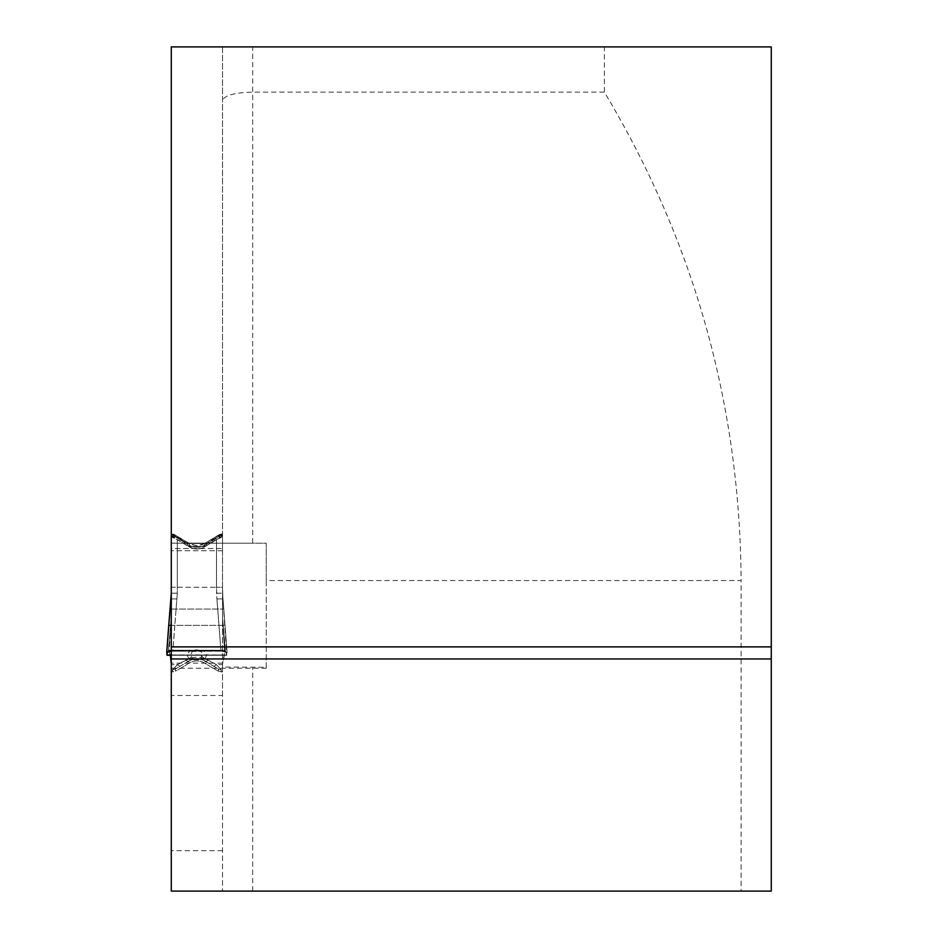 <?xml version="1.0" encoding="UTF-8"?>
<svg xmlns="http://www.w3.org/2000/svg" width="938" height="938" viewBox="0 0 938 938"><rect width="100%" height="100%" fill="white"/><g stroke="black" fill="none" stroke-linecap="round" stroke-linejoin="round"><path stroke-width="0.7" stroke-dasharray="4.69 3.52" d="M266.251 667.281L266.251 580.552L741.114 580.552C740.023 405.286 694.448 242.485 604.377 92.123L604.377 46.9L222.541 46.9L222.541 543.184L171.279 543.184L171.279 668.208L266.251 668.208L266.251 667.281L222.541 667.024L222.541 891.1L222.541 695.48L171.279 695.48L171.279 668.208M222.541 850.707L171.279 850.707L171.279 695.48M171.279 850.707L171.279 891.1L741.114 891.1L741.114 580.552M266.251 580.552L266.251 543.184L171.279 543.184L171.279 46.9L222.541 46.9L222.541 543.184L252.685 543.184L252.685 46.9M222.541 695.48L222.541 667.024M604.377 46.9L771.27 46.9L771.27 891.1L741.114 891.1M771.27 646.88L171.279 646.88M604.377 92.123L252.685 92.123C234.137 92.674 224.088 95.512 222.541 100.636M266.251 668.208L266.251 543.184L252.685 543.184M222.541 663.154L171.279 663.154M205.012 658.64L206.911 654.701L206.184 652.86L204.015 651.195L196.194 649.846L189.804 651.195L225.05 651.195L224.686 652.039L222.541 617.673L222.541 664.608L216.315 664.608L205.012 658.64A6.027 2.322 112.8 0 1 202.702 659.789L218.378 668.97L218.378 671.151A241.195 241.195 0 0 1 204.976 663.26A15.078 15.078 0 0 0 188.843 663.26A241.195 241.195 0 0 1 175.453 671.151L175.453 668.97L191.129 659.789L202.702 659.789A6.027 3.107 112.3 0 1 201.412 655.662L196.91 654.783L192.407 655.662L191.364 653.106L192.442 651.406L194.705 650.456L199.817 650.644L202.467 653.235L201.412 655.662A6.027 3.682 -135.5 0 0 205.012 658.64M174.867 536.642L174.163 537.802L174.867 536.642L173.858 536.29L173.424 537.521L188.561 546.444A180.905 180.905 0 0 0 177.317 539.538L188.561 546.444L193.451 548.566L196.91 548.976L201.846 548.144L205.258 546.444L220.395 537.521L219.961 536.29L204.179 545.517L199.384 547.217L194.365 547.194L189.64 545.517L174.914 536.665L175.981 535.481L173.858 536.29L172.604 535.821A6.636 1.032 96.6 0 0 173.084 537.462A6.636 1.032 -83.4 0 1 172.604 535.821L172.229 535.856A6.636 0.786 -90 0 0 172.674 537.427L174.163 537.802L173.002 537.462L173.858 536.29L175.981 535.481L174.914 536.665L172.604 535.821L174.081 534.472L171.971 535.891L172.709 534.132A3.013 2.978 90 0 1 174.081 534.472L174.163 534.484A3.013 3.013 0 0 0 172.733 534.132L187.26 543.489L206.559 543.489L205.258 543.125L201.869 544.814L196.91 545.658L191.024 544.462L174.163 534.484L171.279 534.871L171.279 534.132L171.279 587.27L177.317 587.27L177.317 539.538L171.971 537.251L171.279 535.797L171.279 593.203L166.73 652.344L172.85 651.054L177.317 593.203L177.317 539.538A180.905 180.905 0 0 1 188.561 546.444A15.078 15.078 0 0 0 205.258 546.444L219.539 537.873L217.851 535.481L205.258 543.125L206.559 543.489L220.77 534.953L219.656 534.484L221.227 535.821L219.961 536.29L217.851 535.481L219.656 534.484L221.087 534.871L221.087 534.132A3.013 3.013 90 0 0 219.656 534.484L222.541 534.871L222.541 534.132L221.087 534.132L222.541 534.132L222.541 548.507L222.541 534.871L220.77 534.953L206.559 543.489L187.26 543.489L173.049 534.953L171.279 534.871L171.279 548.507L222.541 548.507L222.541 550.712L171.279 550.712L171.279 548.507L222.541 548.507L222.541 550.712L171.279 550.712L171.279 534.132L172.709 534.132A3.013 2.978 -90 0 1 174.081 534.472L174.163 534.484A3.013 3.013 0 0 0 172.733 534.132L171.279 534.132L174.163 534.484L188.561 543.125L205.258 543.125L221.087 534.132A3.013 3.013 -90 0 0 219.656 534.484L204.214 543.77L196.91 545.658L189.605 543.77L174.163 534.484L188.561 543.125L205.258 543.125L219.738 534.472A3.013 2.978 90 0 1 221.11 534.132L221.849 537.251L222.541 534.132L221.087 534.132L222.541 534.132L221.849 537.251L216.514 539.538L216.514 587.27L222.541 587.27L222.541 535.797L222.541 587.27L216.514 587.27L216.514 593.203L222.541 593.203L222.541 587.27L222.916 598.948L216.889 598.948L220.969 651.054L227.09 652.344L222.541 593.203L222.541 617.673L225.296 650.327L226.762 655.263L167.081 655.263L226.762 655.263L222.541 593.203L216.514 593.203L220.969 651.054L227.09 652.344L222.541 593.203L222.541 663.963L224.686 652.039L222.681 620.581A15.078 12.792 -7.2 0 0 222.681 619.526L225.39 650.339L168.43 650.339L167.175 655.029L226.656 655.029L225.39 650.339L168.43 650.339L171.279 617.673L171.279 671.889L171.279 669.709L172.557 669.709L172.557 671.889L171.279 671.889M174.914 536.665L174.28 537.873L174.914 536.665L187.717 544.333L187.025 545.435L188.561 543.125L187.717 544.333L189.136 545.236L189.605 543.77L188.268 546.244L189.64 545.517A6.636 0.633 123.6 0 1 188.561 546.444L193.451 548.566L196.91 548.976L201.846 548.144L205.258 546.444A6.636 0.633 -123.6 0 1 204.179 545.517L199.384 547.217L194.365 547.194L189.64 545.517A6.636 0.633 -56.4 0 1 188.561 546.444A15.078 15.078 0 0 0 205.258 546.444A180.905 180.905 0 0 1 216.514 539.538L216.514 587.27L171.279 587.27L171.279 617.673L169.133 652.039L168.77 651.195L225.05 651.195L225.296 650.327L222.541 664.608L216.315 664.608L221.262 669.709L222.541 669.709L222.541 671.889L221.262 671.889L221.262 669.709L222.541 669.709L222.541 671.889L221.262 671.889L221.262 669.709L216.315 664.608L208.213 660.153A6.027 2.849 -57.4 0 1 204.976 660.985L218.378 668.97L218.378 671.151A241.195 241.195 0 0 1 204.976 663.26A15.078 15.078 0 0 0 188.843 663.26A241.195 241.195 0 0 1 175.453 671.151L175.453 668.97L180.53 666.062A6.027 2.251 59.8 0 1 177.505 664.608L172.557 669.709L172.557 671.889L175.453 671.151L172.557 671.889M167.175 655.029L168.488 650.222L168.77 651.195L189.804 651.195L186.932 654.49L188.808 658.64L177.505 664.608L172.557 669.709A6.027 6.027 -0 0 0 175.453 668.97A6.027 6.027 180 0 1 172.557 669.709L171.279 669.709L171.279 617.673L169.133 652.039L170.376 655.263L168.523 650.327L171.15 619.526A15.078 12.792 7.2 0 0 171.15 620.581A15.078 12.792 -172.8 0 1 171.15 619.526L171.279 593.203L177.317 593.203L177.317 587.27L216.514 587.27L216.889 598.948L222.916 598.948L223.76 609.067L176.086 609.067L177.317 593.203L171.279 593.203L170.904 598.948L176.942 598.948L170.915 598.948L170.059 609.067L176.086 609.067L174.761 625.365L225.085 625.365L174.761 625.365L172.85 651.054L220.969 651.054L171.279 651.113M185.618 660.153A6.027 2.849 -122.6 0 0 188.843 660.985L196.523 658.617L203.487 660.141L204.976 660.985L204.976 663.26L204.976 660.985A6.027 2.849 122.6 0 0 208.213 660.153L200.369 657.432L195.35 657.221L190.543 658.066L177.505 664.608L171.279 664.608L177.505 664.608A6.027 2.251 -120.2 0 0 180.53 666.062L188.843 660.985L188.843 663.26L188.843 660.985A6.027 2.849 57.4 0 1 185.618 660.153M188.808 658.64A6.027 2.322 -112.8 0 0 191.129 659.789A6.027 3.107 67.7 0 0 192.407 655.662A6.027 3.682 -44.5 0 1 188.808 658.64M171.279 655.263L226.844 654.935L166.976 654.935L168.734 625.365L174.761 625.365L171.279 625.365M171.279 534.132L171.971 537.251L171.971 535.891L171.279 535.891L172.709 534.132L171.279 534.132M222.541 669.709L222.541 664.608L222.541 669.709M222.541 595.794L222.681 598.948L222.541 595.794M220.395 537.521L219.656 537.802L218.964 536.642L219.961 536.29L217.851 535.481L218.906 536.665L204.179 545.517A6.636 0.633 56.4 0 0 205.258 546.444A180.905 180.905 0 0 1 216.514 539.538L220.747 537.462A6.636 1.032 -96.6 0 0 221.227 535.821L219.961 536.29L220.395 537.521M221.849 535.891L219.738 534.472A3.013 2.978 -90 0 1 221.11 534.132L221.849 535.891L221.227 535.821A6.636 1.032 83.4 0 1 220.747 537.462L221.145 537.427A6.636 0.786 -90 0 0 221.591 535.856A6.636 0.786 90 0 1 221.145 537.427L222.541 535.891L221.849 535.891M205.563 546.244L204.683 545.236L205.563 546.244M216.315 664.608A6.027 2.251 -59.8 0 1 213.289 666.062A6.027 2.251 120.2 0 0 216.315 664.608M172.674 537.427L171.971 537.251L172.229 535.856A6.636 0.786 90 0 0 172.674 537.427M171.279 654.935L226.844 654.935L227.09 652.344L223.76 609.067L171.279 609.067M222.681 620.581L222.681 619.526A15.078 12.792 172.8 0 1 222.681 620.581M218.906 536.665L219.539 537.873L218.964 536.642M252.685 891.1L252.685 667.281M171.15 619.526L171.15 598.948L171.15 619.526M222.541 671.889L218.378 671.151L221.262 671.889M172.733 534.132L172.733 534.871L172.733 534.132M205.258 543.125L206.794 545.435L205.258 543.125M204.214 543.77L204.683 545.236L204.214 543.77M221.262 669.709A6.027 6.027 0 0 1 218.378 668.97A6.027 6.027 180 0 0 221.262 669.709M168.477 650.222L225.343 650.222L168.477 650.222M175.981 535.481L175.254 535.082M188.561 546.444L205.258 546.444L188.561 546.444M190.531 660.047L196.91 658.605L203.265 660.035M201.33 651.371A7.539 7.539 0 0 0 192.489 651.371L201.377 651.406"/><path stroke-width="1.41" d="M171.279 658.945L171.279 891.1L771.27 891.1L771.27 646.88L171.279 646.88L171.279 658.945L771.27 658.945M771.27 646.88L771.27 46.9L171.279 46.9L171.279 646.88M170.376 655.263L171.279 663.963L170.376 655.263M171.279 654.935L167.175 655.029M171.279 609.067L170.059 609.067L168.734 625.365L171.279 593.203L166.73 652.344L171.279 651.113M171.279 655.263L167.081 655.263L166.73 652.344L168.734 625.365L171.279 625.365"/></g></svg>
